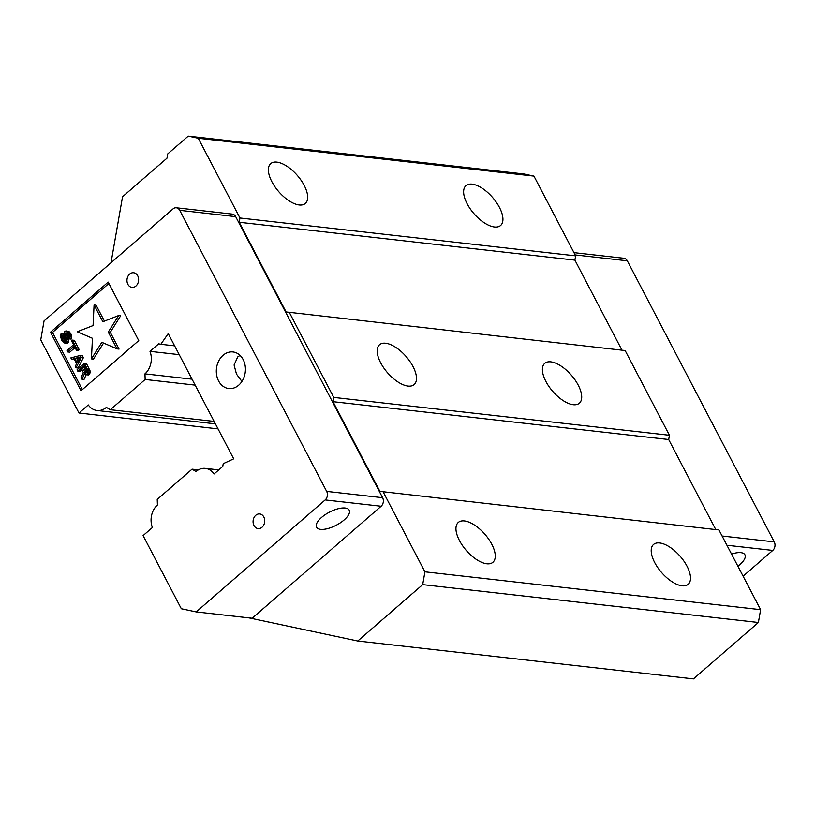 <?xml version="1.0" encoding="UTF-8"?>
<svg xmlns="http://www.w3.org/2000/svg" width="815" height="815" viewBox="0 0 815 815"><rect width="100%" height="100%" fill="white"/><g stroke="black" fill="none" stroke-linecap="round" stroke-linejoin="round"><path stroke-width="1.22" d="M79.738 357.887L76.834 358.661L78.087 361.065M85.168 366.913L84.128 367.81L86.675 372.618M80.206 356.98L77.14 362.889L74.807 358.437L80.206 356.98M76.834 358.661L74.807 358.437M84.128 367.81L82.101 367.585L84.454 365.538L86.91 370.244L87.093 371.895L85.677 373.117L82.101 367.585M84.556 372.292L86.584 372.516M86.095 373.005L85.106 372.893M118.654 315.527L102.843 321.731L94.082 304.973L93.073 325.562L77.252 331.766L92.441 338.286L91.433 358.885L101.834 342.32L117.024 348.851L108.252 332.092L118.654 315.527L120.681 315.762L110.29 332.316L119.051 349.085L117.024 348.851M68.603 336.096L69.143 338.867L69.672 335.525L67.859 332.062L65.883 330.9L64.497 331.736L63.896 334.069L65.669 340.089L64.986 341.404L63.56 340.843L61.848 338.011L61.909 335.077L61.135 333.59L60.239 335.8L61.94 340.802L64.721 343.074L66.392 342.341L66.871 339.763L65.169 334.761L65.434 333.091L67.054 333.131L68.603 336.096M74.359 346.222L76.427 350.185L77.211 349.503L72.29 340.099L71.506 340.782L73.574 344.745L66.993 350.46L67.767 351.948L74.359 346.222M75.275 366.312L76.05 367.799L81.357 357.428L80.318 355.452L70.874 357.887L71.649 359.374L74.053 358.732L76.641 363.684L75.275 366.312M77.089 369.776L77.863 371.263L81.154 368.4L83.354 372.608L81.103 377.457L82.009 379.189L84.444 373.82L86.298 374.737L87.867 373.382L88.061 370.693L84.465 363.378L77.089 369.776M491.761 544.186A26.396 12.337 -131 0 1 492.912 562.289A26.396 12.337 -131 0 1 466.292 550.451A26.396 12.337 -131 0 1 458.305 522.435A26.396 12.337 -131 0 1 491.761 544.186M687.014 566.211A26.396 12.337 -131 0 1 688.166 584.314A26.396 12.337 -131 0 1 661.546 572.476A26.396 12.337 -131 0 1 653.559 544.461A26.396 12.337 -131 0 1 687.014 566.211M379.902 491.374L718.932 529.954L379.902 491.374L332.999 401.673L333.753 397.404L669.431 435.261L668.687 439.53L332.999 401.673M239.213 222.261L239.956 217.992L575.645 255.859L574.901 260.128L239.213 222.261L286.106 311.962L625.146 350.542L286.106 311.962M304.178 185.372A26.396 12.337 -131 0 1 305.33 203.475A26.396 12.337 -131 0 1 278.71 191.637A26.396 12.337 -131 0 1 270.723 163.621A26.396 12.337 -131 0 1 304.178 185.372M499.432 207.397A26.396 12.337 -131 0 1 500.583 225.5A26.396 12.337 -131 0 1 473.963 213.662A26.396 12.337 -131 0 1 465.976 185.647A26.396 12.337 -131 0 1 499.432 207.397M239.956 217.992L198.269 138.255L188.214 136.115L167.737 153.903L166.993 158.171L122.535 196.772L111.023 262.746M108.252 332.092L110.29 332.316M103.546 343.064L93.46 359.109L91.433 358.885M94.082 304.973L96.109 305.207L104.422 321.11M65.75 332.815L66.759 332.928M65.434 333.091L67.197 333.284M67.37 333.488L68.786 341.526L67.635 343.247L64.721 343.074M65.098 333.743L67.125 333.977M65.169 334.761L67.197 334.985M65.404 335.637L67.431 335.872M66.178 337.125L68.205 337.359M66.667 338.5L68.694 338.734M66.871 339.763L68.898 339.987M66.759 341.302L68.786 341.526M66.392 342.341L68.419 342.565M65.608 343.023L67.635 343.247M61.135 333.59L63.163 333.814L63.937 335.301L63.876 338.235L65.475 340.935M61.909 335.077L63.937 335.301M61.563 335.729L63.59 335.953M61.482 336.88L63.509 337.104M61.848 338.011L63.876 338.235M62.877 339.987L64.905 340.212M63.56 340.843L65.394 341.047M64.263 341.312L64.996 341.393M65.883 330.9L69.061 331.573L71.211 334.384L71.506 338.449L71.17 339.101L69.143 338.867M67.034 331.348L69.061 331.573M67.859 332.062L69.886 332.286M68.541 332.917L70.569 333.141M69.183 334.15L71.211 334.384M69.672 335.525L71.7 335.76M69.723 336.931L71.751 337.155M69.479 338.215L71.506 338.449M72.29 340.099L74.318 340.324L79.238 349.737L78.454 350.419L76.427 350.185M75.072 347.598L69.795 352.172L67.767 351.948M77.211 349.503L79.238 349.737M80.318 355.452L82.346 355.676L83.385 357.663L78.077 368.023L76.05 367.799M74.399 359.415L71.649 359.374M81.357 357.428L83.385 357.663M81.877 369.765L79.89 371.487L77.863 371.263M84.465 363.378L86.492 363.602L90.088 370.917L89.548 374.258L88.326 374.971L86.298 374.737M87.562 369.317L89.599 369.541M88.061 370.693L90.088 370.917M88.102 372.088L90.129 372.323M87.867 373.382L89.894 373.606M87.521 374.034L89.548 374.258M86.899 374.574L88.927 374.808M86.176 374.717L84.037 379.413L82.009 379.189M249.033 617.882L357.765 641.018L693.453 678.885L758.388 622.497L760.619 609.681L718.932 529.954M357.765 641.018L422.7 584.63L758.388 622.497M422.7 584.63L424.931 571.824L760.619 609.681M424.931 571.824L383.254 492.087M715.59 529.241L668.687 439.53M621.794 349.829L574.901 260.128M575.645 255.859L533.957 176.121L523.902 173.982L188.214 136.115M198.269 138.255L533.957 176.121M578.202 385.108A26.396 12.337 -131 0 1 579.363 403.211A26.396 12.337 -131 0 1 552.743 391.373A26.396 12.337 -131 0 1 544.746 363.358A26.396 12.337 -131 0 1 578.202 385.108M412.981 366.475A26.396 12.337 -131 0 1 414.142 384.578A26.396 12.337 -131 0 1 387.522 372.74A26.396 12.337 -131 0 1 379.535 344.725A26.396 12.337 -131 0 1 412.981 366.475M333.753 397.404L289.457 312.675M669.431 435.261L625.146 350.542M326.672 491.394L382.612 497.71A6.133 4.839 96.4 0 1 381.125 506.247L325.175 499.941A6.133 4.839 96.4 0 0 326.672 491.394L179.728 210.331A6.133 4.839 96.4 0 0 176.315 207.784L232.265 214.101A6.133 4.839 96.4 0 1 235.678 216.637L179.728 210.331M218.043 428.894L78.994 413.011L40.75 339.855L44.061 320.886L173.025 208.905A6.133 4.839 96.4 0 1 176.315 207.784M382.612 497.71L235.678 216.637M174.624 345.845L160.81 344.287L168.226 333.61L233.701 458.835L223.239 463.684L222.76 466.425L214.08 473.953A17.553 13.835 -83.6 0 0 205.36 468.391A17.553 13.835 -83.6 0 0 196.018 471.518L192.045 469.175L157.224 499.412L157.417 505.035A17.553 13.835 -83.6 0 0 152.385 527.529L143.083 535.608L181.327 608.754L196.211 611.922L252.161 618.239L381.125 506.247M108.884 283.477L52.486 332.449L82.356 389.59M240.048 355.381L237.695 356.95L234.088 365.008L236.472 374.075L241.923 381.451M321.589 517.423A18.409 7.376 -27.6 0 1 337.96 508.794A18.409 7.376 -27.6 0 1 349.177 510.159A18.409 7.376 -27.6 0 1 336.269 525.227A18.409 7.376 -27.6 0 1 316.536 527.224A18.409 7.376 -27.6 0 1 321.589 517.423M192.045 469.175L198.34 469.888M743.107 576.174L772.763 550.42A6.133 4.839 -83.6 0 0 774.25 541.883L627.306 260.81A6.133 4.839 -83.6 0 0 623.903 258.274L573.964 252.64M214.141 421.416L110.331 409.711L106.358 407.378A17.553 13.835 -83.6 0 1 97.016 410.495A17.553 13.835 -83.6 0 1 88.295 404.933L78.994 413.011M195.152 385.118L145.151 379.474L144.958 373.861L192.045 379.169M731.554 554.078A18.409 7.376 -27.6 0 1 744.941 554.801A18.409 7.376 -27.6 0 1 739.888 564.601A18.409 7.376 -27.6 0 1 737.891 566.211M196.211 611.922L325.175 499.941M262.022 527.254A7.366 5.807 96.4 0 1 258.07 528.589A7.366 5.807 96.4 0 1 253.129 520.622A7.366 5.807 96.4 0 1 259.72 513.949A7.366 5.807 96.4 0 1 264.59 519.338A7.366 5.807 96.4 0 1 262.022 527.254M135.922 286.045A7.366 5.807 96.4 0 1 131.969 287.389A7.366 5.807 96.4 0 1 127.028 279.413A7.366 5.807 96.4 0 1 133.619 272.75A7.366 5.807 96.4 0 1 138.489 278.139A7.366 5.807 96.4 0 1 135.922 286.045M108.171 282.102L138.754 340.609L81.042 390.721L50.459 332.225L108.171 282.102M52.486 332.449L50.459 332.225M238.683 385.2A18.409 14.507 96.4 0 1 228.811 388.551A18.409 14.507 96.4 0 1 216.454 368.625A18.409 14.507 96.4 0 1 232.937 351.958A18.409 14.507 96.4 0 1 245.111 365.426A18.409 14.507 96.4 0 1 238.683 385.2M110.331 409.711L145.151 379.474M144.958 373.861A17.553 13.835 -83.6 0 0 149.991 351.357L158.67 343.828L160.81 344.287M179.239 354.657L149.991 351.357M772.763 550.42L726.939 545.255M722.1 536.005L774.25 541.883M627.306 260.81L575.156 254.932M218.746 469.898L205.36 468.391M215.405 423.851L97.016 410.495"/></g></svg>
